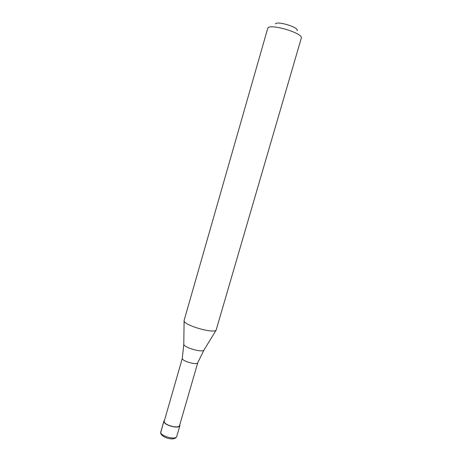 <?xml version="1.0" encoding="UTF-8"?>
<svg xmlns="http://www.w3.org/2000/svg" width="462" height="462" viewBox="0 0 462 462"><rect width="100%" height="100%" fill="white"/><g stroke="black" fill="none" stroke-linecap="round" stroke-linejoin="round"><path stroke-width="0.69" d="M160.712 432.698L163.889 421.228C163.248 425.098 179.273 429.423 179.903 425.554L179.828 424.607M163.889 421.228L164.501 420.183M197.776 362.664L197.736 362.78C196.922 365.355 181.941 361.111 182.294 358.408L164.212 421.304C163.6 425.023 178.979 429.169 179.585 425.456L197.782 362.653M184.038 320.686L184.101 320.992C184.661 325.45 213.248 333.703 216.101 330.226L301.293 38.144C303.84 33.345 269.825 23.164 267.793 28.13L184.038 320.686M275.364 23.937C277.004 20.513 299.844 27.656 297.031 30.7M160.816 431.797L160.764 432.091C160.071 436.128 176.08 440.43 176.761 436.399C174.676 442.094 159.696 436.919 160.724 432.276L163.935 420.946M183.789 343.884L183.784 344.398C184.159 347.603 201.865 352.714 203.892 350.202L204.164 349.763M176.761 436.399L179.903 425.554M197.736 362.78L203.892 350.202L216.101 330.226M184.101 320.992L183.784 344.398L182.294 358.321"/></g></svg>
